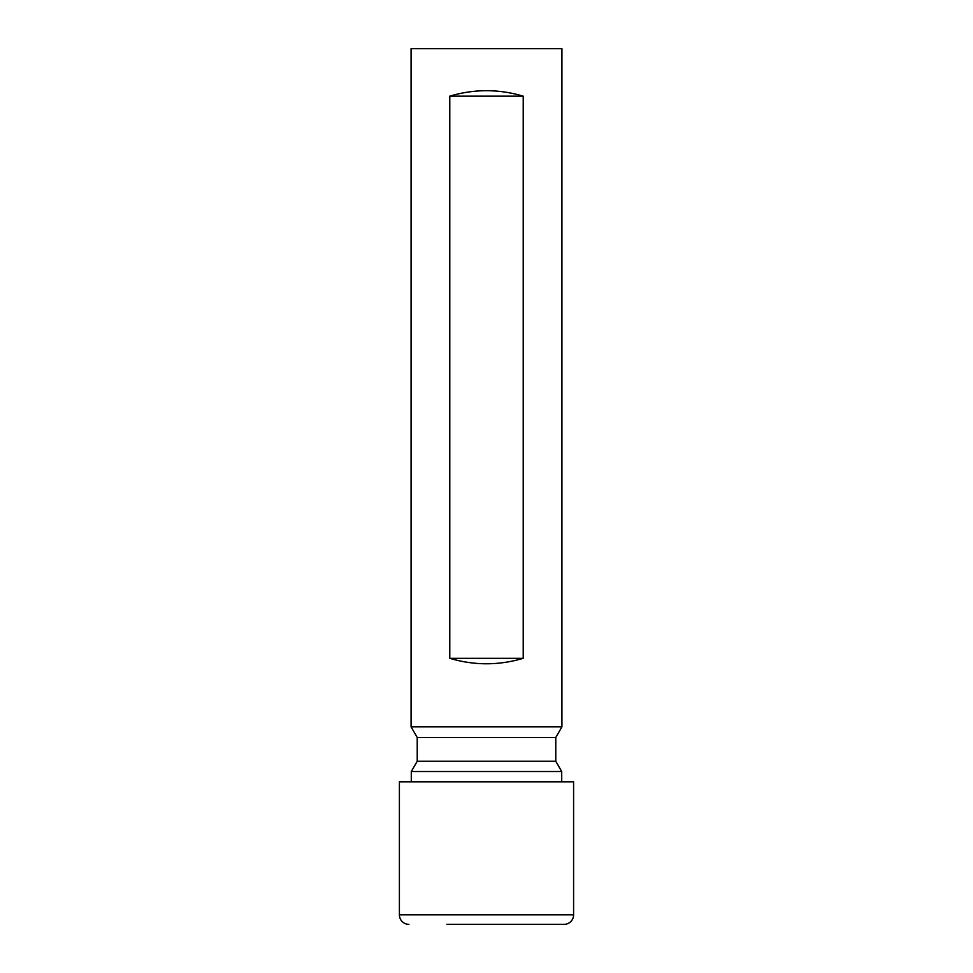 <?xml version="1.0" encoding="UTF-8"?>
<svg xmlns="http://www.w3.org/2000/svg" width="973" height="973" viewBox="0 0 973 973"><rect width="100%" height="100%" fill="white"/><g stroke="black" fill="none" stroke-linecap="round" stroke-linejoin="round"><path stroke-width="1.46" d="M573.596 914.851L573.596 781.83L399.404 781.83L399.404 914.851L573.596 914.851A9.499 9.499 0 0 1 564.097 924.35L526.089 924.35M561.713 781.83L561.713 771.528L411.287 771.528L411.287 781.83M411.287 771.528L417.222 761.251L555.778 761.251L561.713 771.528M555.778 761.251L555.778 737.498L561.92 726.867L561.92 48.65L411.08 48.65L411.08 726.867L561.92 726.867M417.222 761.251L417.222 737.498L555.778 737.498M417.222 737.498L411.08 726.867M523.219 96.157C498.735 88.884 474.265 88.884 449.781 96.157L449.781 658.32C474.265 665.593 498.735 665.593 523.219 658.32L523.219 96.157L449.781 96.157M446.911 924.35L564.097 924.35M408.903 924.35A9.499 9.499 0 0 1 399.404 914.851M449.781 658.32L523.219 658.32"/></g></svg>
